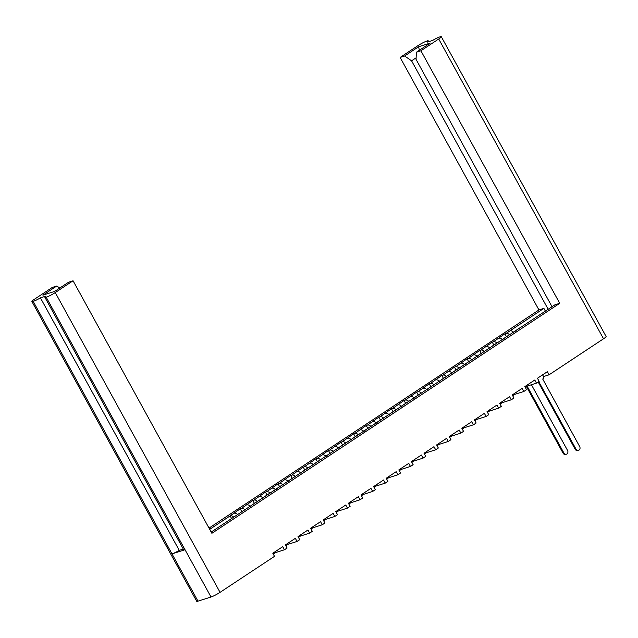 <?xml version="1.0" encoding="UTF-8"?>
<svg xmlns="http://www.w3.org/2000/svg" width="638" height="638" viewBox="0 0 638 638"><rect width="100%" height="100%" fill="white"/><g stroke="black" fill="none" stroke-linecap="round" stroke-linejoin="round"><path stroke-width="0.96" d="M183.305 549.079L179.254 550.371A7.361 0.933 151.2 0 1 172.013 553.904L33.192 301.383A7.361 0.933 -28.8 0 1 31.9 301.511A7.361 0.933 -28.8 0 1 34.468 299.214L52.284 287.435L56.798 285.991L59.749 288.049M209.025 528.097L538.95 309.948L400.13 57.436L417.938 45.657A7.361 0.933 -28.8 0 1 426.989 40.999L426.997 40.991A7.361 0.933 -28.8 0 1 428.281 40.864A7.361 0.933 -28.8 0 1 427.133 42.164L432.763 40.361A7.361 0.933 -28.8 0 1 440.005 36.829L440.013 36.829A7.361 0.933 -28.8 0 1 441.289 36.701L606.1 336.489A7.361 0.933 151.2 0 1 603.532 338.786L549.087 374.793L543.472 376.587M211.21 532.068L240.813 512.426A5.287 2.847 56.5 0 0 240.43 512.609L244.346 510.017A5.287 2.847 56.5 0 1 244.737 509.834L240.813 512.426M549.087 374.793L547.38 371.691L537.443 378.262L539.15 381.357L536.478 383.119L534.78 380.025L524.843 386.596L526.541 389.69L523.878 391.453L522.179 388.359L512.242 394.93L513.941 398.024L511.277 399.787L509.571 396.692L499.642 403.264L501.34 406.358L498.677 408.121L496.97 405.026L487.033 411.59L488.74 414.692L486.076 416.455L484.37 413.352L474.433 419.924L476.139 423.026L473.468 424.788L471.769 421.686L461.832 428.257L463.539 431.352L460.867 433.114L459.169 430.02L449.232 436.591L450.93 439.686L448.267 441.448L446.568 438.354L436.631 444.925L438.33 448.02L435.666 449.782L433.96 446.688L424.023 453.251L425.729 456.353L423.066 458.116L421.359 455.022L411.422 461.585L413.129 464.687L410.465 466.45L408.759 463.347L398.822 469.919L400.528 473.021L397.857 474.784L396.158 471.681L386.221 478.253L387.92 481.347L385.256 483.11L383.558 480.015L373.621 486.587L375.319 489.681L372.656 491.443L370.949 488.349L361.02 494.921L362.719 498.015L360.055 499.777L358.349 496.683L348.412 503.246L350.118 506.349L347.455 508.111L345.748 505.009L335.811 511.58L337.518 514.683L334.846 516.445L333.148 513.343L323.211 519.914L324.917 523.016L322.246 524.779L320.547 521.677L310.61 528.248L312.309 531.342L309.645 533.105L307.947 530.011L298.01 536.582L299.708 539.676L297.045 541.439L295.338 538.344L285.401 544.916L287.108 548.01L284.444 549.773L282.738 546.678L272.801 553.242L274.507 556.344L220.062 592.343A7.361 0.933 151.2 0 1 211.011 597.001L197.987 601.171L33.176 301.391A7.361 0.933 -28.8 0 0 40.425 297.858L46.064 296.048A7.361 0.933 -28.8 0 0 44.915 297.348A7.361 0.933 -28.8 0 0 46.191 297.22L46.207 297.22A7.361 0.933 -28.8 0 0 55.251 292.563L73.067 280.784L211.888 533.304L559.733 303.305L420.913 50.785L438.721 39.006A7.361 0.933 -28.8 0 0 441.289 36.701M515.56 331.186A5.287 2.847 56.5 0 1 516.254 330.229L520.177 327.637A5.287 2.847 -123.5 0 1 520.568 327.454L554.797 304.884L559.733 303.305M502.959 339.52A5.287 2.847 56.5 0 1 503.653 338.563L508.988 335.038A5.287 2.847 56.5 0 1 509.379 334.854L516.644 330.045A5.287 2.847 56.5 0 0 516.254 330.229M490.359 347.846A5.287 2.847 56.5 0 1 491.053 346.897L496.388 343.372A5.287 2.847 56.5 0 1 496.771 343.18L504.044 338.379A5.287 2.847 56.5 0 0 503.653 338.563M477.758 356.179A5.287 2.847 56.5 0 1 478.452 355.23L483.779 351.705A5.287 2.847 56.5 0 1 484.17 351.514L491.443 346.705A5.287 2.847 56.5 0 0 491.053 346.897M465.158 364.513A5.287 2.847 56.5 0 1 465.852 363.556L471.179 360.031A5.287 2.847 56.5 0 1 471.57 359.848L478.843 355.039A5.287 2.847 56.5 0 0 478.452 355.23M452.557 372.847A5.287 2.847 56.5 0 1 453.243 371.89L458.578 368.365A5.287 2.847 56.5 0 1 458.969 368.182L466.234 363.373A5.287 2.847 56.5 0 0 465.852 363.556M439.949 381.181A5.287 2.847 56.5 0 1 440.643 380.224L445.978 376.699A5.287 2.847 56.5 0 1 446.369 376.516L453.634 371.707A5.287 2.847 56.5 0 0 453.243 371.89M427.348 389.515A5.287 2.847 56.5 0 1 428.042 388.558L433.377 385.033A5.287 2.847 56.5 0 1 433.76 384.85L441.033 380.041A5.287 2.847 56.5 0 0 440.643 380.224M414.748 397.841A5.287 2.847 56.5 0 1 415.442 396.892L420.769 393.367A5.287 2.847 56.5 0 1 421.16 393.175L428.433 388.375A5.287 2.847 56.5 0 0 428.042 388.558M402.147 406.175A5.287 2.847 56.5 0 1 402.841 405.226L408.168 401.701A5.287 2.847 56.5 0 1 408.559 401.509L415.832 396.7A5.287 2.847 56.5 0 0 415.442 396.892M389.547 414.509A5.287 2.847 56.5 0 1 390.241 413.552L395.568 410.027A5.287 2.847 56.5 0 1 395.959 409.843L403.232 405.034A5.287 2.847 56.5 0 0 402.841 405.226M376.938 422.842A5.287 2.847 56.5 0 1 377.632 421.885L382.967 418.361A5.287 2.847 56.5 0 1 383.358 418.177L390.623 413.368A5.287 2.847 56.5 0 0 390.241 413.552M364.338 431.176A5.287 2.847 56.5 0 1 365.032 430.219L370.367 426.694A5.287 2.847 56.5 0 1 370.758 426.511L378.023 421.702A5.287 2.847 56.5 0 0 377.632 421.885M351.737 439.51A5.287 2.847 56.5 0 1 352.431 438.553L357.766 435.028A5.287 2.847 56.5 0 1 358.149 434.845L365.422 430.036A5.287 2.847 56.5 0 0 365.032 430.219M339.137 447.836A5.287 2.847 56.5 0 1 339.831 446.887L345.158 443.362A5.287 2.847 56.5 0 1 345.549 443.171L352.822 438.37A5.287 2.847 56.5 0 0 352.431 438.553M326.536 456.17A5.287 2.847 56.5 0 1 327.23 455.221L332.558 451.696A5.287 2.847 56.5 0 1 332.948 451.505L340.221 446.696A5.287 2.847 56.5 0 0 339.831 446.887M313.936 464.504A5.287 2.847 56.5 0 1 314.622 463.547L319.957 460.022A5.287 2.847 56.5 0 1 320.348 459.839L327.613 455.03A5.287 2.847 56.5 0 0 327.23 455.221M301.327 472.838A5.287 2.847 56.5 0 1 302.021 471.881L307.356 468.356A5.287 2.847 56.5 0 1 307.747 468.172L315.012 463.363A5.287 2.847 56.5 0 0 314.622 463.547M288.727 481.172A5.287 2.847 56.5 0 1 289.421 480.215L294.756 476.69A5.287 2.847 56.5 0 1 295.139 476.506L302.412 471.697A5.287 2.847 56.5 0 0 302.021 471.881M276.126 489.505A5.287 2.847 56.5 0 1 276.82 488.548L282.148 485.024A5.287 2.847 56.5 0 1 282.538 484.84L289.811 480.031A5.287 2.847 56.5 0 0 289.421 480.215M263.526 497.831A5.287 2.847 56.5 0 1 264.22 496.882L269.547 493.357A5.287 2.847 56.5 0 1 269.938 493.166L277.211 488.365A5.287 2.847 56.5 0 0 276.82 488.548M250.925 506.165A5.287 2.847 56.5 0 1 251.611 505.216L256.947 501.691A5.287 2.847 56.5 0 1 257.337 501.5L264.611 496.691A5.287 2.847 56.5 0 0 264.22 496.882M244.737 509.834L252.002 505.025A5.287 2.847 56.5 0 0 251.611 505.216M233.763 517.147A5.287 2.847 56.5 0 0 230.27 515.799L209.711 529.333M230.27 515.799L240.223 508.797L241.81 511.692M244.968 509.762A5.287 2.847 56.5 0 0 241.459 508.398L240.223 508.797M241.459 508.398L252.823 500.463L254.418 503.358M257.569 501.428A5.287 2.847 56.5 0 0 254.068 500.064L252.823 500.463M254.068 500.064L265.424 492.129L267.019 495.032M270.169 493.094A5.287 2.847 56.5 0 0 266.668 491.738L265.424 492.129M266.668 491.738L278.024 483.803L279.619 486.698M282.77 484.76A5.287 2.847 56.5 0 0 279.269 483.405L278.024 483.803M279.269 483.405L290.625 475.47L292.22 478.364M295.37 476.426A5.287 2.847 56.5 0 0 291.869 475.071L290.625 475.47M291.869 475.071L303.233 467.136L304.82 470.031M307.979 468.101A5.287 2.847 56.5 0 0 304.47 466.737L303.233 467.136M304.47 466.737L315.834 458.802L317.421 461.697M320.579 459.767A5.287 2.847 56.5 0 0 317.078 458.403L315.834 458.802M317.078 458.403L328.434 450.468L330.029 453.371M333.18 451.433A5.287 2.847 56.5 0 0 329.679 450.077L328.434 450.468M329.679 450.077L341.035 442.142L342.63 445.037M345.78 443.099A5.287 2.847 56.5 0 0 342.279 441.743L341.035 442.142M342.279 441.743L353.635 433.808L355.23 436.703M358.381 434.765A5.287 2.847 56.5 0 0 354.88 433.409L353.635 433.808M354.88 433.409L366.244 425.474L367.831 428.369M370.989 426.431A5.287 2.847 56.5 0 0 367.48 425.075L366.244 425.474M367.48 425.075L378.844 417.14L380.431 420.035M383.59 418.105A5.287 2.847 56.5 0 0 380.081 416.742L378.844 417.14M380.081 416.742L391.445 408.806L393.04 411.701M396.19 409.771A5.287 2.847 56.5 0 0 392.689 408.408L391.445 408.806M392.689 408.408L404.045 400.473L405.64 403.375M408.791 401.438A5.287 2.847 56.5 0 0 405.289 400.082L404.045 400.473M405.289 400.082L416.646 392.147L418.241 395.042M421.391 393.104A5.287 2.847 56.5 0 0 417.89 391.748L416.646 392.147M417.89 391.748L429.246 383.813L430.841 386.708M434 384.77A5.287 2.847 56.5 0 0 430.49 383.414L429.246 383.813M430.49 383.414L441.855 375.479L443.442 378.374M446.6 376.436A5.287 2.847 56.5 0 0 443.091 375.08L441.855 375.479M443.091 375.08L454.455 367.145L456.042 370.04M459.2 368.11A5.287 2.847 56.5 0 0 455.699 366.746L454.455 367.145M455.699 366.746L467.056 358.811L468.651 361.706M471.801 359.776A5.287 2.847 56.5 0 0 468.3 358.412L467.056 358.811M468.3 358.412L479.656 350.477L481.251 353.38M484.401 351.442A5.287 2.847 56.5 0 0 480.9 350.087L479.656 350.477M480.9 350.087L492.257 342.151L493.852 345.046M497.002 343.108A5.287 2.847 56.5 0 0 493.501 341.753L492.257 342.151M493.501 341.753L504.865 333.818L506.452 336.712M509.61 334.775A5.287 2.847 56.5 0 0 506.101 333.419L504.865 333.818M538.95 309.948L543.887 308.369L510.025 330.827A5.287 2.847 -123.5 0 1 513.734 332.39M73.067 280.784L68.553 282.227L54.653 291.414L42.898 295.179L56.798 285.991M234.194 513.207A5.287 2.847 56.5 0 1 237.687 514.555M240 513.024A5.287 2.847 56.5 0 1 240.43 512.609M416.135 57.811L411.574 60.825L548.162 309.271M411.574 60.825L404.644 55.992L418.536 46.805L430.291 43.041L416.399 52.228L420.913 50.785M400.13 57.436L404.644 55.992M543.887 308.369L545.386 311.097M416.399 52.228L416.056 59.39L552.029 306.711M246.794 504.873A5.287 2.847 56.5 0 1 250.511 506.436M259.395 496.539A5.287 2.847 56.5 0 1 263.111 498.111M271.995 488.214A5.287 2.847 56.5 0 1 275.712 489.777M284.604 479.88A5.287 2.847 56.5 0 1 288.312 481.443M297.204 471.546A5.287 2.847 56.5 0 1 300.921 473.109M309.805 463.212A5.287 2.847 56.5 0 1 313.521 464.775M322.405 454.878A5.287 2.847 56.5 0 1 326.122 456.441M335.006 446.544A5.287 2.847 56.5 0 1 338.722 448.115M347.606 438.218A5.287 2.847 56.5 0 1 351.323 439.781M360.215 429.884A5.287 2.847 56.5 0 1 363.931 431.447M372.815 421.551A5.287 2.847 56.5 0 1 376.532 423.114M385.416 413.217A5.287 2.847 56.5 0 1 389.132 414.78M398.016 404.883A5.287 2.847 56.5 0 1 401.733 406.446M410.617 396.549A5.287 2.847 56.5 0 1 414.333 398.12M423.225 388.223A5.287 2.847 56.5 0 1 426.934 389.786M435.826 379.889A5.287 2.847 56.5 0 1 439.542 381.452M448.426 371.555A5.287 2.847 56.5 0 1 452.143 373.118M461.027 363.221A5.287 2.847 56.5 0 1 464.743 364.784M473.627 354.887A5.287 2.847 56.5 0 1 477.344 356.451M486.228 346.554A5.287 2.847 56.5 0 1 489.944 348.125M498.836 338.228A5.287 2.847 56.5 0 1 502.553 339.791M197.987 601.171A7.361 0.933 151.2 0 1 196.711 601.299L31.9 301.511M536.478 383.119L527.299 386.062L525.281 387.394M523.878 391.453L514.699 394.396L512.681 395.727M511.277 399.787L502.098 402.722L500.08 404.061M498.677 408.121L489.498 411.055L487.48 412.395M486.076 416.455L476.897 419.389L474.871 420.729M473.468 424.788L464.297 427.723L462.271 429.055M460.867 433.114L451.688 436.057L449.67 437.389M448.267 441.448L439.088 444.391L437.07 445.723M435.666 449.782L426.487 452.717L424.469 454.057M423.066 458.116L413.887 461.051L411.861 462.39M410.465 466.45L401.286 469.385L399.26 470.724M397.857 474.784L388.678 477.718L386.66 479.05M385.256 483.11L376.077 486.052L374.059 487.384M372.656 491.443L363.477 494.386L361.459 495.718M360.055 499.777L350.876 502.712L348.858 504.052M347.455 508.111L338.276 511.046L336.25 512.386M334.846 516.445L325.667 519.38L323.649 520.72M322.246 524.779L313.067 527.714L311.049 529.046M309.645 533.105L300.466 536.048L298.448 537.379M297.045 541.439L287.866 544.381L285.848 545.713M284.444 549.773L275.265 552.707L273.239 554.047M172.013 553.904L185.012 549.741A7.361 0.933 151.2 0 1 183.736 549.868L44.915 297.348M526.86 385.256L527.299 386.062M514.26 393.59L514.699 394.396M501.659 401.924L502.098 402.722M489.059 410.258L489.498 411.055M476.45 418.592L476.897 419.389M463.85 426.926L464.297 427.723M451.249 435.252L451.688 436.057M438.649 443.585L439.088 444.391M426.048 451.919L426.487 452.717M413.448 460.253L413.887 461.051M400.839 468.587L401.286 469.385M388.239 476.921L388.678 477.718M375.638 485.247L376.077 486.052M363.038 493.581L363.477 494.386M350.437 501.915L350.876 502.712M337.829 510.248L338.276 511.046M325.228 518.582L325.667 519.38M312.628 526.916L313.067 527.714M300.027 535.242L300.466 536.048M287.427 543.576L287.866 544.381M274.826 551.91L275.265 552.707M179.254 550.371L40.425 297.858M230.095 515.855L231.594 518.582M419.421 50.227L418.536 46.805M538.552 381.755A2.297 1.914 72.3 0 0 538.751 381.644L575.947 449.016A2.648 2.201 72.3 0 0 578.618 450.3A2.648 2.201 72.3 0 0 579.663 446.56L542.707 379.028A2.297 1.914 72.3 0 0 543.225 375.957L542.611 374.849M578.618 450.3L577.829 450.556A2.648 2.201 -107.7 0 1 575.165 449.264L538.185 382.002M527.148 386.165L563.832 452.892A2.648 2.201 72.3 0 0 566.496 454.184A2.648 2.201 72.3 0 0 567.549 450.436L531.43 384.738M566.496 454.184L565.707 454.431A2.648 2.201 -107.7 0 1 563.043 453.147L526.47 386.612M520.568 327.454L516.644 330.045M509.379 334.854L504.044 338.379M496.771 343.18L491.443 346.705M484.17 351.514L478.843 355.039M471.57 359.848L466.234 363.373M458.969 368.182L453.634 371.707M446.369 376.516L441.033 380.041M433.76 384.85L428.433 388.375M421.16 393.175L415.832 396.7M408.559 401.509L403.232 405.034M395.959 409.843L390.623 413.368M383.358 418.177L378.023 421.702M370.758 426.511L365.422 430.036M358.149 434.845L352.822 438.37M345.549 443.171L340.221 446.696M332.948 451.505L327.613 455.03M320.348 459.839L315.012 463.363M307.747 468.172L302.412 471.697M295.139 476.506L289.811 480.031M282.538 484.84L277.211 488.365M269.938 493.166L264.611 496.691M257.337 501.5L252.002 505.025M506.101 333.419L510.025 330.827M211.011 597.001L46.207 297.22M46.191 297.22L185.012 549.741M55.251 292.563L220.062 592.343M603.532 338.786L438.721 39.006M575.947 449.016L575.165 449.264M563.043 453.147L563.832 452.892M428.712 41.661L428.281 40.864"/></g></svg>
